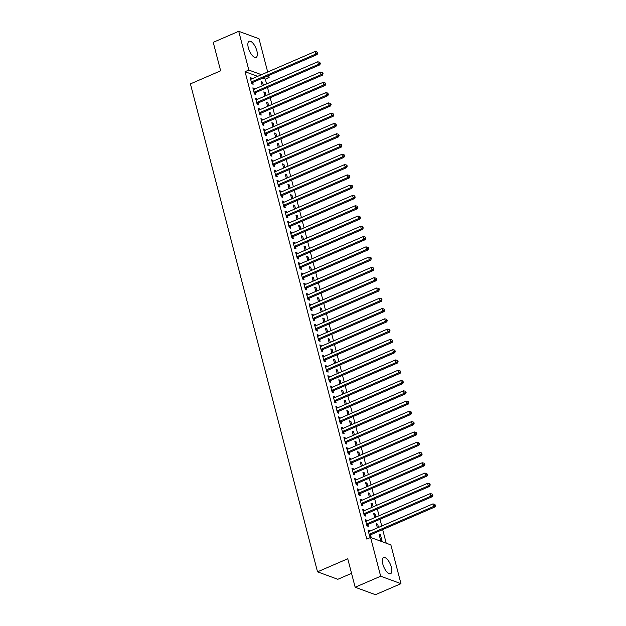 <?xml version="1.0" encoding="UTF-8"?>
<svg xmlns="http://www.w3.org/2000/svg" width="626" height="626" viewBox="0 0 626 626"><rect width="100%" height="100%" fill="white"/><g stroke="black" fill="none" stroke-linecap="round" stroke-linejoin="round"><path stroke-width="0.94" d="M382.815 564.081A8.772 3.537 -113.4 0 1 383.613 557.602A8.772 3.537 -113.4 0 1 391.375 567.226A8.772 3.537 -113.4 0 1 390.577 573.706A8.772 3.537 -113.4 0 1 382.815 564.081M248.326 47.748A8.772 3.537 -113.4 0 1 249.117 41.269A8.772 3.537 -113.4 0 1 256.879 50.894A8.772 3.537 -113.4 0 1 256.081 57.373A8.772 3.537 -113.4 0 1 248.326 47.748M386.219 543.204L382.666 529.58M381.743 526.028L379.99 519.298M379.066 515.746L377.314 509.016M376.382 505.464L374.638 498.734M373.706 495.182L371.954 488.452M371.03 484.9L369.277 478.17M368.354 474.618L366.601 467.888M365.67 464.335L363.925 457.614M362.994 454.053L361.241 447.332M360.318 443.771L358.565 437.05M357.642 433.489L355.889 426.768M354.958 423.207L353.213 416.486M352.281 412.925L350.529 406.204M349.605 402.643L347.853 395.922M346.929 392.369L345.176 385.639M344.245 382.087L342.5 375.357M341.569 371.805L339.816 365.075M338.893 361.523L337.14 354.793M336.217 351.241L334.464 344.511M333.533 340.959L331.788 334.229M330.857 330.677L329.104 323.955M328.18 320.395L326.428 313.673M325.504 310.113L323.752 303.391M322.82 299.831L321.075 293.109M320.144 289.548L318.391 282.827M317.468 279.266L315.715 272.545M314.792 268.992L313.039 262.263M312.108 258.71L310.363 251.981M309.432 248.428L307.679 241.699M306.756 238.146L305.003 231.417M304.079 227.864L302.327 221.135M301.396 217.582L299.651 210.852M298.719 207.3L296.967 200.578M296.043 197.018L294.29 190.296M293.367 186.736L291.614 180.014M290.683 176.454L288.938 169.732M288.007 166.172L286.254 159.45M285.331 155.89L283.578 149.168M282.655 145.615L280.902 138.886M279.971 135.333L278.226 128.604M277.295 125.051L275.542 118.322M274.618 114.769L272.866 108.04M271.942 104.487L270.189 97.758M269.258 94.205L267.513 87.476M266.582 83.923L265.338 79.15L269.117 77.514L266.402 76.521M390.867 544.91L400.961 583.667L380.671 576.217L370.576 537.452L390.867 544.91M380.671 576.217L355.169 587.243L375.459 594.7L400.961 583.667M351.554 573.353L337.813 579.293L317.531 571.835L190.421 83.884L220.649 70.808L213.231 42.333L238.733 31.3L259.023 38.757L267.685 72.006M268.609 75.566L269.117 77.514M376.562 524.69L377.674 524.212L376.304 523.704L377.4 527.906M377.674 524.212L378.511 527.421M365.592 520.66L366.711 520.183L365.334 519.674L366.946 525.848L368.315 526.349L367.885 524.69M366.711 520.183L366.922 520.996M371.202 504.133L372.321 503.648L370.952 503.147L372.04 507.342M372.321 503.648L373.159 506.857M360.24 500.104L361.351 499.618L359.981 499.118L361.585 505.284L362.963 505.785L362.524 504.126M361.351 499.618L361.562 500.432M365.85 483.569L366.961 483.084L365.592 482.583L366.687 486.778M366.961 483.084L367.798 486.292M354.879 479.539L355.998 479.054L354.621 478.554L356.233 484.72L357.602 485.228L357.172 483.562M355.998 479.054L356.21 479.868M360.49 463.005L361.609 462.52L360.24 462.019L361.327 466.213M361.609 462.52L362.446 465.736M349.527 458.975L350.638 458.49L349.269 457.989L350.873 464.156L352.25 464.664L351.812 462.997M350.638 458.49L350.85 459.304M355.138 442.441L356.249 441.964L354.879 441.455L355.975 445.649M356.249 441.964L357.086 445.172M344.167 438.411L345.286 437.934L343.909 437.425L345.521 443.591L346.89 444.1L346.46 442.433M345.286 437.934L345.497 438.74M349.777 421.877L350.896 421.4L349.527 420.891L350.615 425.085M350.896 421.4L351.734 424.608M338.815 417.847L339.926 417.37L338.556 416.861L340.161 423.035L341.538 423.536L341.1 421.869M339.926 417.37L340.137 418.184M344.425 401.313L345.536 400.836L344.167 400.327L345.262 404.529M345.536 400.836L346.374 404.044M333.455 397.283L334.574 396.806L333.196 396.297L334.808 402.471L336.178 402.972L335.747 401.305M334.574 396.806L334.785 397.62M339.065 380.757L340.184 380.272L338.815 379.771L339.902 383.965M340.184 380.272L341.021 383.48M328.102 376.727L329.213 376.242L327.844 375.741L329.448 381.907L330.825 382.408L330.387 380.749M329.213 376.242L329.425 377.055M333.713 360.193L334.824 359.707L333.455 359.207L334.55 363.401M334.824 359.707L335.661 362.916M322.742 356.163L323.861 355.678L322.484 355.177L324.096 361.343L325.465 361.851L325.035 360.185M323.861 355.678L324.072 356.491M328.353 339.628L329.472 339.143L328.102 338.643L329.19 342.837M329.472 339.143L330.309 342.359M317.39 335.599L318.501 335.113L317.132 334.613L318.736 340.779L320.113 341.287L319.675 339.621M318.501 335.113L318.712 335.927M323 319.064L324.111 318.579L322.742 318.078L323.838 322.273M324.111 318.579L324.949 321.795M312.03 315.034L313.149 314.549L311.771 314.049L313.383 320.215L314.753 320.723L314.322 319.057M313.149 314.549L313.36 315.363M317.64 298.5L318.759 298.023L317.39 297.514L318.477 301.709M318.759 298.023L319.596 301.231M306.677 294.47L307.789 293.993L306.419 293.484L308.023 299.658L309.393 300.159L308.962 298.492M307.789 293.993L308 294.807M312.288 277.936L313.399 277.459L312.03 276.95L313.125 281.152M313.399 277.459L314.236 280.667M301.317 273.906L302.436 273.429L301.059 272.92L302.671 279.094L304.04 279.595L303.61 277.928M302.436 273.429L302.648 274.243M306.928 257.38L308.047 256.895L306.677 256.394L307.765 260.588M308.047 256.895L308.884 260.103M295.965 253.35L297.076 252.865L295.707 252.364L297.311 258.53L298.68 259.031L298.25 257.372M297.076 252.865L297.287 253.679M301.575 236.816L302.687 236.331L301.317 235.83L302.413 240.024M302.687 236.331L303.524 239.539M290.605 232.786L291.724 232.301L290.347 231.8L291.959 237.966L293.328 238.467L292.898 236.808M291.724 232.301L291.935 233.115M296.215 216.252L297.334 215.767L295.965 215.266L297.053 219.46M297.334 215.767L298.172 218.983M285.253 212.222L286.364 211.737L284.994 211.236L286.598 217.402L287.968 217.911L287.537 216.244M286.364 211.737L286.575 212.55M290.863 195.688L291.974 195.202L290.605 194.702L291.7 198.896M291.974 195.202L292.811 198.419M279.892 191.658L281.011 191.173L279.634 190.672L281.246 196.838L282.616 197.346L282.185 195.68M281.011 191.173L281.223 191.986M285.503 175.124L286.622 174.646L285.253 174.138L286.34 178.332M286.622 174.646L287.459 177.854M274.54 171.094L275.651 170.616L274.282 170.108L275.886 176.282L277.255 176.782L276.825 175.116M275.651 170.616L275.863 171.43M280.151 154.559L281.262 154.082L279.892 153.573L280.988 157.775M281.262 154.082L282.099 157.29M269.18 150.53L270.299 150.052L268.922 149.544L270.534 155.718L271.903 156.218L271.473 154.552M270.299 150.052L270.51 150.866M274.791 134.003L275.909 133.518L274.54 133.017L275.628 137.211M275.909 133.518L276.747 136.726M263.828 129.973L264.939 129.488L263.569 128.987L265.174 135.153L266.543 135.654L266.113 133.995M264.939 129.488L265.15 130.302M269.438 113.439L270.549 112.954L269.18 112.453L270.275 116.647M270.549 112.954L271.387 116.162M258.468 109.409L259.587 108.924L258.209 108.423L259.821 114.589L261.191 115.09L260.76 113.431M259.587 108.924L259.798 109.738M264.078 92.875L265.197 92.39L263.828 91.889L264.915 96.083M265.197 92.39L266.034 95.606M253.115 88.845L254.226 88.36L252.857 87.859L254.461 94.025L255.831 94.534L255.4 92.867M254.226 88.36L254.438 89.174M265.338 79.15L262.623 78.156M257.677 76.333L245.048 71.693L366.797 539.088L370.576 537.452M250.439 78.563L251.55 78.078L250.181 77.577L251.785 83.743L253.154 84.252L252.724 82.585M251.55 78.078L251.762 78.892M261.402 82.593L262.513 82.108L261.144 81.607L262.239 85.801M262.513 82.108L263.35 85.324M255.791 99.127L256.903 98.642L255.533 98.141L257.145 104.307L258.515 104.816L258.076 103.149M256.903 98.642L257.114 99.456M266.762 103.157L267.873 102.672L266.504 102.171L267.592 106.365M267.873 102.672L268.71 105.88M261.152 119.691L262.263 119.206L260.893 118.705L262.497 124.871L263.867 125.372L263.436 123.713M262.263 119.206L262.474 120.02M272.114 123.721L273.226 123.236L271.856 122.735L272.952 126.929M273.226 123.236L274.063 126.444M266.504 140.247L267.615 139.77L266.246 139.262L267.858 145.435L269.227 145.936L268.789 144.277M267.615 139.77L267.826 140.584M277.475 144.277L278.586 143.8L277.216 143.291L278.304 147.493M278.586 143.8L279.423 147.008M271.864 160.812L272.975 160.334L271.606 159.826L273.21 166L274.579 166.5L274.149 164.834M272.975 160.334L273.186 161.148M282.827 164.841L283.938 164.364L282.569 163.856L283.664 168.058M283.938 164.364L284.775 167.572M277.216 181.376L278.327 180.898L276.958 180.39L278.57 186.564L279.939 187.064L279.501 185.398M278.327 180.898L278.539 181.712M288.187 185.406L289.298 184.928L287.929 184.42L289.016 188.614M289.298 184.928L290.135 188.136M282.576 201.94L283.688 201.455L282.318 200.954L283.922 207.12L285.292 207.629L284.861 205.962M283.688 201.455L283.899 202.268M293.539 205.97L294.65 205.484L293.281 204.984L294.376 209.178M294.65 205.484L295.488 208.701M287.929 222.504L289.04 222.019L287.67 221.518L289.282 227.684L290.652 228.193L290.214 226.526M289.04 222.019L289.251 222.833M298.899 226.534L300.01 226.049L298.641 225.548L299.729 229.742M300.01 226.049L300.848 229.257M293.289 243.068L294.4 242.583L293.031 242.082L294.635 248.248L296.004 248.749L295.574 247.09M294.4 242.583L294.611 243.397M304.252 247.098L305.363 246.613L303.993 246.112L305.089 250.306M305.363 246.613L306.2 249.821M298.641 263.624L299.752 263.147L298.383 262.646L299.995 268.812L301.364 269.313L300.926 267.654M299.752 263.147L299.964 263.961M309.612 267.654L310.723 267.177L309.354 266.676L310.441 270.87M310.723 267.177L311.56 270.385M304.001 284.188L305.112 283.711L303.743 283.202L305.347 289.376L306.717 289.877L306.286 288.21M305.112 283.711L305.324 284.525M314.964 288.218L316.075 287.741L314.706 287.232L315.801 291.434M316.075 287.741L316.912 290.949M309.354 304.752L310.465 304.275L309.095 303.767L310.707 309.94L312.077 310.441L311.638 308.774M310.465 304.275L310.676 305.089M320.324 308.782L321.435 308.305L320.066 307.796L321.154 311.991M321.435 308.305L322.273 311.513M314.714 325.317L315.825 324.831L314.455 324.331L316.06 330.497L317.429 331.005L316.999 329.339M315.825 324.831L316.036 325.645M325.676 329.346L326.788 328.861L325.418 328.36L326.514 332.555M326.788 328.861L327.625 332.077M320.066 345.881L321.177 345.395L319.808 344.895L321.42 351.061L322.789 351.569L322.351 349.903M321.177 345.395L321.388 346.209M331.037 349.911L332.148 349.425L330.778 348.925L331.866 353.119M332.148 349.425L332.985 352.634M325.426 366.445L326.537 365.96L325.168 365.459L326.772 371.625L328.141 372.126L327.711 370.467M326.537 365.96L326.749 366.773M336.389 370.475L337.5 369.989L336.131 369.489L337.226 373.683M337.5 369.989L338.337 373.198M330.778 387.001L331.89 386.524L330.52 386.023L332.132 392.189L333.501 392.69L333.063 391.031M331.89 386.524L332.101 387.337M341.749 391.039L342.86 390.554L341.491 390.053L342.579 394.247M342.86 390.554L343.697 393.762M336.139 407.565L337.25 407.088L335.88 406.579L337.484 412.753L338.854 413.254L338.423 411.587M337.25 407.088L337.461 407.902M347.101 411.595L348.212 411.118L346.843 410.609L347.939 414.811M348.212 411.118L349.05 414.326M341.491 428.129L342.602 427.652L341.233 427.143L342.845 433.317L344.214 433.818L343.776 432.151M342.602 427.652L342.813 428.466M352.461 432.159L353.573 431.682L352.203 431.173L353.291 435.367M353.573 431.682L354.41 434.89M346.851 448.693L347.962 448.208L346.593 447.707L348.197 453.873L349.566 454.382L349.136 452.715M347.962 448.208L348.173 449.022M357.814 452.723L358.925 452.238L357.556 451.737L358.651 455.931M358.925 452.238L359.762 455.454M352.203 469.257L353.314 468.772L351.945 468.271L353.557 474.438L354.926 474.946L354.488 473.279M353.314 468.772L353.526 469.586M363.174 473.287L364.285 472.802L362.916 472.301L364.003 476.496M364.285 472.802L365.122 476.018M357.563 489.822L358.675 489.336L357.305 488.836L358.909 495.002L360.279 495.502L359.848 493.844M358.675 489.336L358.886 490.15M368.526 493.851L369.637 493.366L368.268 492.865L369.363 497.06M369.637 493.366L370.475 496.575M362.916 510.386L364.027 509.9L362.657 509.4L364.269 515.566L365.639 516.067L365.201 514.408M364.027 509.9L364.238 510.714M373.886 514.415L374.997 513.93L373.628 513.43L374.716 517.624M374.997 513.93L375.835 517.139M368.276 530.942L369.387 530.465L368.018 529.956L369.622 536.13L370.991 536.631L370.561 534.964M369.387 530.465L369.598 531.278M380.35 534.494L378.98 533.986L380.592 540.16L381.962 540.661L380.35 534.494L379.239 534.972M245.048 71.693L248.827 70.057L238.733 31.3M355.169 587.243L347.751 558.768L317.531 571.835M261.457 74.697L248.827 70.057M251.809 81.732L253.178 82.241L317.124 54.579L315.754 54.079L251.809 81.732A1.127 0.962 -69.8 0 0 251.472 81.959L251.355 82.084M317.194 52.928L317.742 53.132L316.92 51.895L317.194 52.928L315.754 54.079L315.081 51.504L251.136 79.166A1.127 0.962 -69.8 0 1 250.768 79.244L250.611 79.244M253.178 82.241A1.127 0.962 -69.8 0 0 252.849 82.468L251.738 83.555M317.124 54.579L317.742 53.132M316.92 51.895L315.081 51.504M254.485 92.014L255.854 92.523L319.8 64.861L318.431 64.361L254.485 92.014A1.127 0.962 -69.8 0 0 254.156 92.241L254.031 92.366M319.87 63.21L320.418 63.414L319.604 62.177L319.87 63.21L318.431 64.361L317.758 61.786L253.82 89.448A1.127 0.962 -69.8 0 1 253.444 89.526L253.287 89.526M255.854 92.523A1.127 0.962 -69.8 0 0 255.525 92.75L254.414 93.837M319.8 64.861L320.418 63.414M319.604 62.177L317.758 61.786M257.161 102.296L258.538 102.797L322.476 75.143L321.107 74.643L257.161 102.296A1.127 0.962 -69.8 0 0 256.832 102.523L256.707 102.641M322.546 73.492L323.094 73.688L322.28 72.459L322.546 73.492L321.107 74.643L320.442 72.068L256.496 99.73A1.127 0.962 -69.8 0 1 256.12 99.808L255.971 99.8M258.538 102.797A1.127 0.962 -69.8 0 0 258.202 103.024L257.09 104.119M322.476 75.143L323.094 73.688M322.28 72.459L320.442 72.068M259.845 112.578L261.214 113.079L325.16 85.426L323.783 84.925L259.845 112.578A1.127 0.962 -69.8 0 0 259.508 112.805L259.383 112.923M325.223 83.774L325.77 83.97L324.957 82.742L325.223 83.774L323.783 84.925L323.118 82.35L259.172 110.012A1.127 0.962 -69.8 0 1 258.804 110.09L258.648 110.082M261.214 113.079A1.127 0.962 -69.8 0 0 260.878 113.306L259.767 114.401M325.16 85.426L325.77 83.97M324.957 82.742L323.118 82.35M262.521 122.86L263.89 123.361L327.836 95.708L326.467 95.207L262.521 122.86A1.127 0.962 -69.8 0 0 262.184 123.087L262.067 123.205M327.907 94.056L328.454 94.252L327.633 93.024L327.907 94.056L326.467 95.207L325.794 92.632L261.848 120.286A1.127 0.962 -69.8 0 1 261.48 120.364L261.324 120.364M263.89 123.361A1.127 0.962 -69.8 0 0 263.562 123.588L262.45 124.684M327.836 95.708L328.454 94.252M327.633 93.024L325.794 92.632M265.197 133.142L266.566 133.643L330.512 105.99L329.143 105.489L265.197 133.142A1.127 0.962 -69.8 0 0 264.868 133.369L264.743 133.487M330.583 104.331L331.131 104.534L330.317 103.306L330.583 104.331L329.143 105.489L328.47 102.914L264.532 130.568A1.127 0.962 -69.8 0 1 264.156 130.646L264 130.646M266.566 133.643A1.127 0.962 -69.8 0 0 266.238 133.87L265.127 134.966M330.512 105.99L331.131 104.534M330.317 103.306L328.47 102.914M267.873 143.424L269.25 143.925L333.188 116.272L331.819 115.763L267.873 143.424A1.127 0.962 -69.8 0 0 267.545 143.651L267.419 143.769M333.259 114.613L333.807 114.816L332.993 113.588L333.259 114.613L331.819 115.763L331.154 113.196L267.208 140.85A1.127 0.962 -69.8 0 1 266.832 140.928L266.684 140.928M269.25 143.925A1.127 0.962 -69.8 0 0 268.914 144.152L267.803 145.24M333.188 116.272L333.807 114.816M332.993 113.588L331.154 113.196M270.557 153.706L271.927 154.207L335.872 126.554L334.495 126.045L270.557 153.706A1.127 0.962 -69.8 0 0 270.221 153.933L270.096 154.051M335.935 124.895L336.483 125.098L335.669 123.87L335.935 124.895L334.495 126.045L333.83 123.479L269.884 151.132A1.127 0.962 -69.8 0 1 269.516 151.21L269.36 151.21M271.927 154.207A1.127 0.962 -69.8 0 0 271.59 154.434L270.479 155.522M335.872 126.554L336.483 125.098M335.669 123.87L333.83 123.479M273.233 163.989L274.603 164.489L338.549 136.836L337.179 136.327L273.233 163.989A1.127 0.962 -69.8 0 0 272.897 164.215L272.779 164.333M338.619 135.177L339.167 135.38L338.345 134.152L338.619 135.177L337.179 136.327L336.506 133.761L272.56 161.414A1.127 0.962 -69.8 0 1 272.193 161.492L272.036 161.492M274.603 164.489A1.127 0.962 -69.8 0 0 274.274 164.716L273.163 165.804M338.549 136.836L339.167 135.38M338.345 134.152L336.506 133.761M275.909 174.271L277.279 174.771L341.225 147.118L339.855 146.609L275.909 174.271A1.127 0.962 -69.8 0 0 275.581 174.49L275.456 174.615M341.295 145.459L341.843 145.662L341.577 144.637L341.029 144.434L341.295 145.459L339.855 146.609L339.182 144.043L275.244 171.696A1.127 0.962 -69.8 0 1 274.869 171.774L274.712 171.774M277.279 174.771A1.127 0.962 -69.8 0 0 276.95 174.998L275.839 176.086M341.225 147.118L341.843 145.662M341.029 144.434L339.182 144.043M278.586 184.545L279.963 185.053L343.901 157.4L342.532 156.891L278.586 184.545A1.127 0.962 -69.8 0 0 278.257 184.772L278.132 184.897M343.971 155.741L344.519 155.944L344.253 154.912L343.705 154.716L343.971 155.741L342.532 156.891L341.866 154.325L277.921 181.978A1.127 0.962 -69.8 0 1 277.545 182.056L277.396 182.056M279.963 185.053A1.127 0.962 -69.8 0 0 279.626 185.28L278.515 186.368M343.901 157.4L344.519 155.944M343.705 154.716L341.866 154.325M281.27 194.827L282.639 195.335L346.585 167.674L345.208 167.173L281.27 194.827A1.127 0.962 -69.8 0 0 280.933 195.054L280.808 195.179M346.647 166.023L347.195 166.226L346.929 165.194L346.381 164.998L346.647 166.023L345.208 167.173L344.543 164.607L280.597 192.26A1.127 0.962 -69.8 0 1 280.229 192.339L280.072 192.339M282.639 195.335A1.127 0.962 -69.8 0 0 282.303 195.562L281.191 196.65M346.585 167.674L347.195 166.226M346.381 164.998L344.543 164.607M283.946 205.109L285.315 205.618L349.261 177.956L347.892 177.455L283.946 205.109A1.127 0.962 -69.8 0 0 283.609 205.336L283.492 205.461M349.331 176.305L349.879 176.509L349.605 175.476L349.058 175.28L349.331 176.305L347.892 177.455L347.219 174.889L283.273 202.542A1.127 0.962 -69.8 0 1 282.905 202.621L282.749 202.621M285.315 205.618A1.127 0.962 -69.8 0 0 284.986 205.844L283.875 206.932M349.261 177.956L349.879 176.509M349.058 175.28L347.219 174.889M286.622 215.391L287.991 215.9L351.937 188.238L350.568 187.737L286.622 215.391A1.127 0.962 -69.8 0 0 286.293 215.618L286.168 215.743M352.008 186.587L352.555 186.791L352.289 185.758L351.742 185.554L352.008 186.587L350.568 187.737L349.895 185.163L285.957 212.824A1.127 0.962 -69.8 0 1 285.581 212.903L285.425 212.903M287.991 215.9A1.127 0.962 -69.8 0 0 287.663 216.126L286.551 217.214M351.937 188.238L352.555 186.791M351.742 185.554L349.895 185.163M289.298 225.673L290.675 226.174L354.613 198.52L353.244 198.019L289.298 225.673A1.127 0.962 -69.8 0 0 288.969 225.9L288.844 226.025M354.684 196.869L355.232 197.065L354.418 195.836L354.684 196.869L353.244 198.019L352.579 195.445L288.633 223.106A1.127 0.962 -69.8 0 1 288.257 223.185L288.109 223.185M290.675 226.174A1.127 0.962 -69.8 0 0 290.339 226.401L289.228 227.496M354.613 198.52L355.232 197.065M354.418 195.836L352.579 195.445M291.982 235.955L293.351 236.456L357.297 208.802L355.92 208.301L291.982 235.955A1.127 0.962 -69.8 0 0 291.646 236.182L291.52 236.299M357.36 207.151L357.908 207.347L357.094 206.118L357.36 207.151L355.92 208.301L355.255 205.727L291.309 233.388A1.127 0.962 -69.8 0 1 290.941 233.467L290.785 233.459M293.351 236.456A1.127 0.962 -69.8 0 0 293.015 236.683L291.904 237.778M357.297 208.802L357.908 207.347M357.094 206.118L355.255 205.727M294.658 246.237L296.028 246.738L359.973 219.084L358.604 218.584L294.658 246.237A1.127 0.962 -69.8 0 0 294.322 246.464L294.204 246.581M360.044 217.433L360.592 217.629L359.77 216.4L360.044 217.433L358.604 218.584L357.931 216.009L293.985 243.663A1.127 0.962 -69.8 0 1 293.617 243.741L293.461 243.741M296.028 246.738A1.127 0.962 -69.8 0 0 295.699 246.965L294.588 248.06M359.973 219.084L360.592 217.629M359.77 216.4L357.931 216.009M297.334 256.519L298.704 257.02L362.65 229.366L361.28 228.866L297.334 256.519A1.127 0.962 -69.8 0 0 297.006 256.746L296.88 256.863M362.72 227.707L363.268 227.911L362.454 226.682L362.72 227.707L361.28 228.866L360.607 226.291L296.669 253.945A1.127 0.962 -69.8 0 1 296.294 254.023L296.137 254.023M298.704 257.02A1.127 0.962 -69.8 0 0 298.375 257.247L297.264 258.342M362.65 229.366L363.268 227.911M362.454 226.682L360.607 226.291M300.01 266.801L301.388 267.302L365.326 239.648L363.956 239.148L300.01 266.801A1.127 0.962 -69.8 0 0 299.682 267.028L299.557 267.145M365.396 237.99L365.944 238.193L365.13 236.964L365.396 237.99L363.956 239.148L363.291 236.573L299.345 264.227A1.127 0.962 -69.8 0 1 298.97 264.305L298.821 264.305M301.388 267.302A1.127 0.962 -69.8 0 0 301.051 267.529L299.94 268.624M365.326 239.648L365.944 238.193M365.13 236.964L363.291 236.573M302.694 277.083L304.064 277.584L368.01 249.93L366.633 249.422L302.694 277.083A1.127 0.962 -69.8 0 0 302.358 277.31L302.233 277.428M368.072 248.272L368.62 248.475L368.354 247.45L367.806 247.247L368.072 248.272L366.633 249.422L365.967 246.855L302.022 274.509A1.127 0.962 -69.8 0 1 301.654 274.587L301.497 274.587M304.064 277.584A1.127 0.962 -69.8 0 0 303.727 277.811L302.616 278.899M368.01 249.93L368.62 248.475M367.806 247.247L365.967 246.855M305.371 287.365L306.74 287.866L370.686 260.213L369.317 259.704L305.371 287.365A1.127 0.962 -69.8 0 0 305.034 287.592L304.917 287.71M370.756 258.554L371.304 258.757L371.03 257.732L370.482 257.529L370.756 258.554L369.317 259.704L368.644 257.137L304.698 284.791A1.127 0.962 -69.8 0 1 304.33 284.869L304.173 284.869M306.74 287.866A1.127 0.962 -69.8 0 0 306.411 288.093L305.3 289.181M370.686 260.213L371.304 258.757M370.482 257.529L368.644 257.137M308.047 297.647L309.416 298.148L373.362 270.495L371.993 269.986L308.047 297.647A1.127 0.962 -69.8 0 0 307.718 297.874L307.593 297.992M373.432 268.836L373.98 269.039L373.166 267.811L373.432 268.836L371.993 269.986L371.32 267.419L307.382 295.073A1.127 0.962 -69.8 0 1 307.006 295.151L306.85 295.151M309.416 298.148A1.127 0.962 -69.8 0 0 309.087 298.375L307.976 299.463M373.362 270.495L373.98 269.039M373.166 267.811L371.32 267.419M310.723 307.922L312.1 308.43L376.038 280.777L374.669 280.268L310.723 307.922A1.127 0.962 -69.8 0 0 310.394 308.149L310.269 308.274M376.109 279.118L376.656 279.321L376.39 278.288L375.843 278.093L376.109 279.118L374.669 280.268L374.004 277.701L310.058 305.355A1.127 0.962 -69.8 0 1 309.682 305.433L309.534 305.433M312.1 308.43A1.127 0.962 -69.8 0 0 311.764 308.657L310.652 309.745M376.038 280.777L376.656 279.321M375.843 278.093L374.004 277.701M313.407 318.204L314.776 318.712L378.722 291.051L377.345 290.55L313.407 318.204A1.127 0.962 -69.8 0 0 313.07 318.431L312.945 318.556M378.785 289.4L379.333 289.603L379.066 288.57L378.519 288.375L378.785 289.4L377.345 290.55L376.68 287.983L312.734 315.637A1.127 0.962 -69.8 0 1 312.366 315.715L312.21 315.715M314.776 318.712A1.127 0.962 -69.8 0 0 314.44 318.939L313.329 320.027M378.722 291.051L379.333 289.603M378.519 288.375L376.68 287.983M316.083 328.486L317.452 328.994L381.398 301.333L380.029 300.832L316.083 328.486A1.127 0.962 -69.8 0 0 315.747 328.713L315.629 328.838M381.469 299.682L382.016 299.885L381.743 298.852L381.195 298.657L381.469 299.682L380.029 300.832L379.356 298.266L315.41 325.919A1.127 0.962 -69.8 0 1 315.042 325.997L314.886 325.997M317.452 328.994A1.127 0.962 -69.8 0 0 317.124 329.221L316.013 330.309M381.398 301.333L382.016 299.885M381.195 298.657L379.356 298.266M318.759 338.768L320.129 339.276L384.074 311.615L382.705 311.114L318.759 338.768A1.127 0.962 -69.8 0 0 318.431 338.995L318.305 339.12M384.145 309.964L384.693 310.167L383.879 308.931L384.145 309.964L382.705 311.114L382.032 308.54L318.094 336.201A1.127 0.962 -69.8 0 1 317.718 336.279L317.562 336.279M320.129 339.276A1.127 0.962 -69.8 0 0 319.8 339.503L318.689 340.591M384.074 311.615L384.693 310.167M383.879 308.931L382.032 308.54M321.435 349.05L322.813 349.558L386.751 321.897L385.381 321.396L321.435 349.05A1.127 0.962 -69.8 0 0 321.107 349.277L320.981 349.402M386.821 320.246L387.369 320.449L386.555 319.213L386.821 320.246L385.381 321.396L384.716 318.822L320.77 346.483A1.127 0.962 -69.8 0 1 320.395 346.561L320.246 346.561M322.813 349.558A1.127 0.962 -69.8 0 0 322.476 349.777L321.365 350.873M386.751 321.897L387.369 320.449M386.555 319.213L384.716 318.822M324.119 359.332L325.489 359.833L389.435 332.179L388.057 331.678L324.119 359.332A1.127 0.962 -69.8 0 0 323.783 359.559L323.658 359.676M389.497 330.528L390.045 330.724L389.231 329.495L389.497 330.528L388.057 331.678L387.392 329.104L323.446 356.765A1.127 0.962 -69.8 0 1 323.079 356.843L322.922 356.836M325.489 359.833A1.127 0.962 -69.8 0 0 325.152 360.06L324.041 361.155M389.435 332.179L390.045 330.724M389.231 329.495L387.392 329.104M326.795 369.614L328.165 370.115L392.111 342.461L390.741 341.96L326.795 369.614A1.127 0.962 -69.8 0 0 326.459 369.841L326.342 369.958M392.181 340.81L392.729 341.006L391.907 339.777L392.181 340.81L390.741 341.96L390.068 339.386L326.123 367.039A1.127 0.962 -69.8 0 1 325.755 367.118L325.598 367.118M328.165 370.115A1.127 0.962 -69.8 0 0 327.836 370.342L326.725 371.437M392.111 342.461L392.729 341.006M391.907 339.777L390.068 339.386M329.472 379.896L330.841 380.397L394.787 352.743L393.418 352.242L329.472 379.896A1.127 0.962 -69.8 0 0 329.143 380.123L329.018 380.24M394.857 351.092L395.405 351.288L394.591 350.059L394.857 351.092L393.418 352.242L392.745 349.668L328.806 377.321A1.127 0.962 -69.8 0 1 328.431 377.4L328.274 377.4M330.841 380.397A1.127 0.962 -69.8 0 0 330.512 380.624L329.401 381.719M394.787 352.743L395.405 351.288M394.591 350.059L392.745 349.668M332.148 390.178L333.525 390.679L397.463 363.025L396.094 362.524L332.148 390.178A1.127 0.962 -69.8 0 0 331.819 390.405L331.694 390.522M397.533 361.366L398.081 361.57L397.267 360.341L397.533 361.366L396.094 362.524L395.429 359.95L331.483 387.604A1.127 0.962 -69.8 0 1 331.107 387.682L330.958 387.682M333.525 390.679A1.127 0.962 -69.8 0 0 333.188 390.906L332.077 392.001M397.463 363.025L398.081 361.57M397.267 360.341L395.429 359.95M334.832 400.46L336.201 400.961L400.147 373.307L398.77 372.799L334.832 400.46A1.127 0.962 -69.8 0 0 334.495 400.687L334.37 400.804M400.21 371.648L400.757 371.852L399.944 370.623L400.21 371.648L398.77 372.799L398.105 370.232L334.159 397.886A1.127 0.962 -69.8 0 1 333.791 397.964L333.635 397.964M336.201 400.961A1.127 0.962 -69.8 0 0 335.865 401.188L334.753 402.275M400.147 373.307L400.757 371.852M399.944 370.623L398.105 370.232M337.508 410.742L338.877 411.243L402.823 383.589L401.454 383.081L337.508 410.742A1.127 0.962 -69.8 0 0 337.171 410.969L337.054 411.086M402.894 381.93L403.441 382.134L402.62 380.905L402.894 381.93L401.454 383.081L400.781 380.514L336.835 408.168A1.127 0.962 -69.8 0 1 336.467 408.246L336.311 408.246M338.877 411.243A1.127 0.962 -69.8 0 0 338.549 411.47L337.437 412.557M402.823 383.589L403.441 382.134M402.62 380.905L400.781 380.514M340.184 421.024L341.553 421.525L405.499 393.871L404.13 393.363L340.184 421.024A1.127 0.962 -69.8 0 0 339.855 421.251L339.73 421.368M405.57 392.212L406.118 392.416L405.304 391.187L405.57 392.212L404.13 393.363L403.457 390.796L339.519 418.45A1.127 0.962 -69.8 0 1 339.143 418.528L338.987 418.528M341.553 421.525A1.127 0.962 -69.8 0 0 341.225 421.752L340.114 422.84M405.499 393.871L406.118 392.416M405.304 391.187L403.457 390.796M342.86 431.298L344.237 431.807L408.175 404.153L406.806 403.645L342.86 431.298A1.127 0.962 -69.8 0 0 342.532 431.525L342.406 431.65M408.246 402.495L408.794 402.698L408.528 401.665L407.98 401.469L408.246 402.495L406.806 403.645L406.141 401.078L342.195 428.732A1.127 0.962 -69.8 0 1 341.819 428.81L341.671 428.81M344.237 431.807A1.127 0.962 -69.8 0 0 343.901 432.034L342.79 433.122M408.175 404.153L408.794 402.698M407.98 401.469L406.141 401.078M345.544 441.58L346.914 442.089L410.859 414.435L409.482 413.927L345.544 441.58A1.127 0.962 -69.8 0 0 345.208 441.807L345.082 441.933M410.922 412.777L411.47 412.98L411.204 411.947L410.656 411.752L410.922 412.777L409.482 413.927L408.817 411.36L344.871 439.014A1.127 0.962 -69.8 0 1 344.503 439.092L344.347 439.092M346.914 442.089A1.127 0.962 -69.8 0 0 346.577 442.316L345.466 443.404M410.859 414.435L411.47 412.98M410.656 411.752L408.817 411.36M348.22 451.862L349.59 452.371L413.536 424.71L412.166 424.209L348.22 451.862A1.127 0.962 -69.8 0 0 347.884 452.089L347.766 452.215M413.606 423.059L414.154 423.262L413.88 422.229L413.332 422.034L413.606 423.059L412.166 424.209L411.493 421.642L347.547 449.296A1.127 0.962 -69.8 0 1 347.18 449.374L347.023 449.374M349.59 452.371A1.127 0.962 -69.8 0 0 349.261 452.598L348.15 453.686M413.536 424.71L414.154 423.262M413.332 422.034L411.493 421.642M350.896 462.144L352.266 462.653L416.212 434.992L414.842 434.491L350.896 462.144A1.127 0.962 -69.8 0 0 350.568 462.371L350.443 462.497M416.282 433.341L416.83 433.544L416.016 432.308L416.282 433.341L414.842 434.491L414.169 431.917L350.231 459.578A1.127 0.962 -69.8 0 1 349.856 459.656L349.699 459.656M352.266 462.653A1.127 0.962 -69.8 0 0 351.937 462.88L350.826 463.968M416.212 434.992L416.83 433.544M416.016 432.308L414.169 431.917M353.573 472.427L354.95 472.935L418.888 445.274L417.519 444.773L353.573 472.427A1.127 0.962 -69.8 0 0 353.244 472.653L353.119 472.779M418.958 443.623L419.506 443.826L418.692 442.59L418.958 443.623L417.519 444.773L416.853 442.199L352.907 469.86A1.127 0.962 -69.8 0 1 352.532 469.938L352.383 469.938M354.95 472.935A1.127 0.962 -69.8 0 0 354.613 473.162L353.502 474.25M418.888 445.274L419.506 443.826M418.692 442.59L416.853 442.199M356.257 482.709L357.626 483.209L421.572 455.556L420.195 455.055L356.257 482.709A1.127 0.962 -69.8 0 0 355.92 482.936L355.795 483.053M421.634 453.905L422.182 454.1L421.368 452.872L421.634 453.905L420.195 455.055L419.53 452.481L355.584 480.142A1.127 0.962 -69.8 0 1 355.216 480.22L355.059 480.212M357.626 483.209A1.127 0.962 -69.8 0 0 357.29 483.436L356.178 484.532M421.572 455.556L422.182 454.1M421.368 452.872L419.53 452.481M358.933 492.991L360.302 493.491L424.248 465.838L422.879 465.337L358.933 492.991A1.127 0.962 -69.8 0 0 358.596 493.218L358.479 493.335M424.318 464.187L424.866 464.382L424.045 463.154L424.318 464.187L422.879 465.337L422.206 462.763L358.26 490.424A1.127 0.962 -69.8 0 1 357.892 490.502L357.736 490.494M360.302 493.491A1.127 0.962 -69.8 0 0 359.973 493.718L358.862 494.814M424.248 465.838L424.866 464.382M424.045 463.154L422.206 462.763M361.609 503.273L362.978 503.773L426.924 476.12L425.555 475.619L361.609 503.273A1.127 0.962 -69.8 0 0 361.28 503.5L361.155 503.617M426.995 474.469L427.542 474.664L426.729 473.436L426.995 474.469L425.555 475.619L424.882 473.045L360.944 500.698A1.127 0.962 -69.8 0 1 360.568 500.777L360.412 500.777M362.978 503.773A1.127 0.962 -69.8 0 0 362.65 504L361.538 505.096M426.924 476.12L427.542 474.664M426.729 473.436L424.882 473.045M364.285 513.555L365.662 514.056L429.6 486.402L428.231 485.901L364.285 513.555A1.127 0.962 -69.8 0 0 363.956 513.782L363.831 513.899M429.671 484.743L430.218 484.947L429.952 483.921L429.405 483.718L429.671 484.743L428.231 485.901L427.566 483.327L363.62 510.98A1.127 0.962 -69.8 0 1 363.244 511.059L363.096 511.059M365.662 514.056A1.127 0.962 -69.8 0 0 365.326 514.282L364.215 515.378M429.6 486.402L430.218 484.947M429.405 483.718L427.566 483.327M366.969 523.837L368.338 524.338L432.284 496.684L430.907 496.175L366.969 523.837A1.127 0.962 -69.8 0 0 366.633 524.064L366.507 524.181M432.347 495.025L432.895 495.229L432.081 494L432.347 495.025L430.907 496.175L430.242 493.609L366.296 521.262A1.127 0.962 -69.8 0 1 365.928 521.341L365.772 521.341M368.338 524.338A1.127 0.962 -69.8 0 0 368.002 524.565L366.891 525.652M432.284 496.684L432.895 495.229M432.081 494L430.242 493.609M369.645 534.119L371.015 534.62L434.96 506.966L433.591 506.457L369.645 534.119A1.127 0.962 -69.8 0 0 369.309 534.346L369.191 534.463M435.031 505.307L435.579 505.511L434.757 504.282L435.031 505.307L433.591 506.457L432.918 503.891L368.972 531.544A1.127 0.962 -69.8 0 1 368.604 531.623L368.448 531.623M371.015 534.62A1.127 0.962 -69.8 0 0 370.686 534.847L369.575 535.934M434.96 506.966L435.579 505.511M434.757 504.282L432.918 503.891M251.472 81.959L252.849 82.468M254.156 92.241L255.525 92.75M256.832 102.523L258.202 103.024M259.508 112.805L260.878 113.306M262.184 123.087L263.562 123.588M264.868 133.369L266.238 133.87M267.545 143.651L268.914 144.152M270.221 153.933L271.59 154.434M272.897 164.215L274.274 164.716M275.581 174.49L276.95 174.998M278.257 184.772L279.626 185.28M280.933 195.054L282.303 195.562M283.609 205.336L284.986 205.844M286.293 215.618L287.663 216.126M288.969 225.9L290.339 226.401M291.646 236.182L293.015 236.683M294.322 246.464L295.699 246.965M297.006 256.746L298.375 257.247M299.682 267.028L301.051 267.529M302.358 277.31L303.727 277.811M305.034 287.592L306.411 288.093M307.718 297.874L309.087 298.375M310.394 308.149L311.764 308.657M313.07 318.431L314.44 318.939M315.747 328.713L317.124 329.221M318.431 338.995L319.8 339.503M321.107 349.277L322.476 349.777M323.783 359.559L325.152 360.06M326.459 369.841L327.836 370.342M329.143 380.123L330.512 380.624M331.819 390.405L333.188 390.906M334.495 400.687L335.865 401.188M337.171 410.969L338.549 411.47M339.855 421.251L341.225 421.752M342.532 431.525L343.901 432.034M345.208 441.807L346.577 442.316M347.884 452.089L349.261 452.598M350.568 462.371L351.937 462.88M353.244 472.653L354.613 473.162M355.92 482.936L357.29 483.436M358.596 493.218L359.973 493.718M361.28 503.5L362.65 504M363.956 513.782L365.326 514.282M366.633 524.064L368.002 524.565M369.309 534.346L370.686 534.847"/></g></svg>

